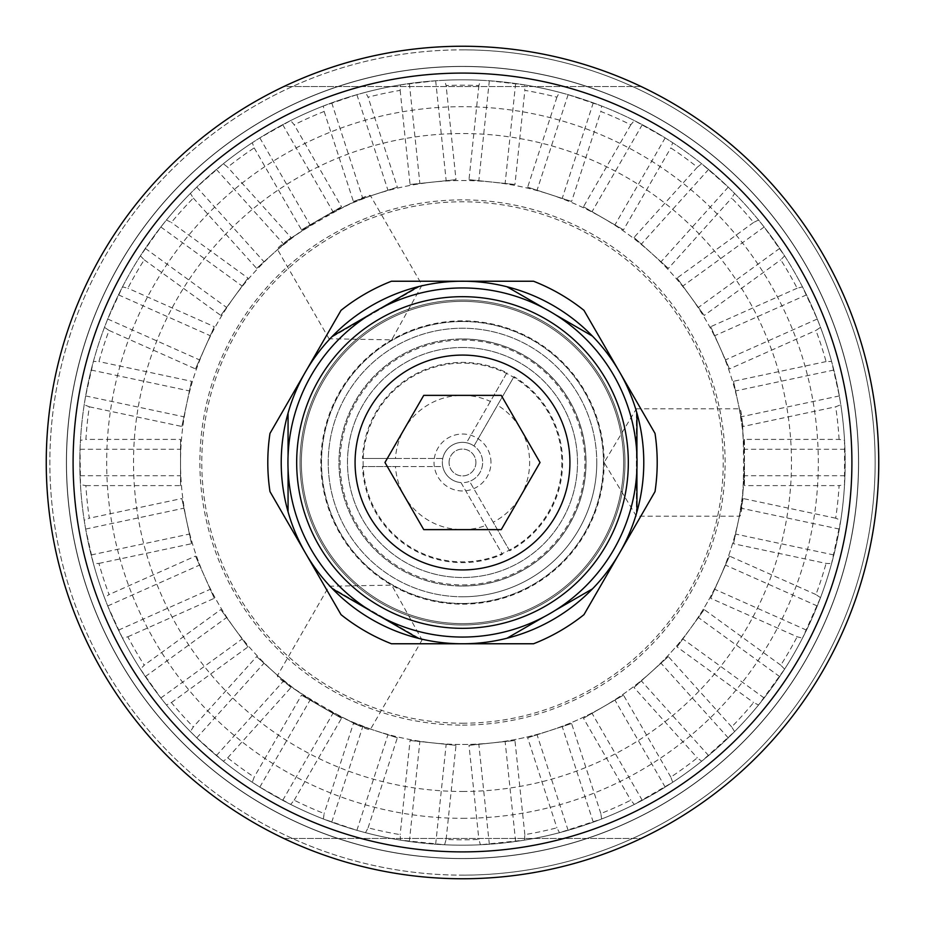 <?xml version="1.0" encoding="UTF-8"?>
<svg xmlns="http://www.w3.org/2000/svg" width="925" height="925" viewBox="0 0 925 925"><rect width="100%" height="100%" fill="white"/><g stroke="black" fill="none" stroke-linecap="round" stroke-linejoin="round"><path stroke-width="0.69" stroke-dasharray="4.62 3.47" d="M462.5 66.508A395.993 395.993 0 0 1 805.444 660.496A395.993 395.993 0 0 1 119.556 660.496A395.993 395.993 0 0 1 462.5 66.508A395.993 395.993 0 0 0 119.556 660.496A395.993 395.993 0 0 0 805.444 660.496A395.993 395.993 0 0 0 462.5 66.508A395.993 395.993 0 0 0 119.556 660.496A395.993 395.993 0 0 0 805.444 660.496A395.993 395.993 0 0 0 462.5 66.508A395.993 395.993 0 0 1 805.444 660.496A395.993 395.993 0 0 1 119.556 660.496A395.993 395.993 0 0 1 462.5 66.508M384.973 462.5L423.743 395.368L501.257 395.368L540.027 462.5L501.257 529.632L423.743 529.632L384.973 462.5M462.5 603.493A140.993 140.993 0 0 0 603.493 462.5A140.993 140.993 0 0 0 462.5 321.507A140.993 140.993 0 0 0 321.507 462.5A140.993 140.993 0 0 0 462.5 603.493M596.775 462.5A134.275 134.275 0 0 1 462.5 596.775A134.275 134.275 0 0 1 328.225 462.5A134.275 134.275 0 0 1 462.5 328.225A134.275 134.275 0 0 1 596.775 462.5M462.5 355.084A107.416 107.416 0 0 1 555.532 516.208A107.416 107.416 0 0 1 369.468 516.208A107.416 107.416 0 0 1 462.5 355.084M288.068 511.837L288.068 413.163A181.265 181.265 0 0 1 619.484 371.862L655.016 433.397A194.701 194.701 0 0 1 655.016 491.603L583.964 614.663A194.701 194.701 0 0 1 533.552 643.765L391.448 643.765A194.701 194.701 0 0 1 341.036 614.663L305.516 553.138A181.265 181.265 0 0 1 305.516 371.862L341.036 310.337A194.701 194.701 0 0 1 391.448 281.235L533.552 281.235A194.701 194.701 0 0 1 583.964 310.337L619.484 371.862A181.265 181.265 0 0 1 462.5 643.765A181.265 181.265 0 0 1 305.516 553.138L269.984 491.603A194.701 194.701 0 0 1 269.984 433.397L305.516 371.862A181.265 181.265 0 0 1 332.561 336.11L418.007 286.773A181.265 181.265 0 0 1 506.993 286.773L592.439 336.11A181.265 181.265 0 0 1 636.932 413.163L636.932 511.837A181.265 181.265 0 0 1 592.439 588.89L506.993 638.227A181.265 181.265 0 0 1 418.007 638.227L332.561 588.89A181.265 181.265 0 0 1 288.068 511.837M462.5 586.034A123.534 123.534 0 0 0 569.488 400.733A123.534 123.534 0 0 0 355.512 400.733A123.534 123.534 0 0 0 462.5 586.034A123.534 123.534 0 0 1 338.966 462.5A123.534 123.534 0 0 1 462.5 338.966A123.534 123.534 0 0 1 586.034 462.5A123.534 123.534 0 0 1 462.5 586.034M462.5 628.329A165.829 165.829 0 0 0 606.106 379.585A165.829 165.829 0 0 0 318.894 379.585A165.829 165.829 0 0 0 462.5 628.329M462.5 637.059A174.559 174.559 0 0 0 613.668 375.226A174.559 174.559 0 0 0 311.332 375.226A174.559 174.559 0 0 0 462.5 637.059A174.559 174.559 0 0 0 613.668 375.226A174.559 174.559 0 0 0 311.332 375.226A174.559 174.559 0 0 0 462.5 637.059M288.068 469.218L288.068 455.782M381.1 616.917L369.468 610.199M369.468 314.801L381.1 308.083M555.532 610.199L543.9 616.917M636.932 455.782L636.932 469.218M543.9 308.083L555.532 314.801M462.5 596.775A134.275 134.275 0 0 0 578.784 395.368A134.275 134.275 0 0 0 346.216 395.368A134.275 134.275 0 0 0 462.5 596.775M449.076 462.5A13.424 13.424 0 0 1 462.5 449.076A13.424 13.424 0 0 1 475.924 462.5A13.424 13.424 0 0 1 462.5 475.924A13.424 13.424 0 0 1 449.076 462.5M490.967 462.5A28.467 28.467 0 0 0 448.267 437.849A28.467 28.467 0 0 0 448.267 487.151A28.467 28.467 0 0 0 490.967 462.5M475.924 462.5A13.424 13.424 0 0 1 455.782 474.132A13.424 13.424 0 0 1 455.782 450.868A13.424 13.424 0 0 1 475.924 462.5M462.5 339.036A123.464 123.464 0 0 1 585.964 462.5A123.464 123.464 0 0 1 462.5 585.964A123.464 123.464 0 0 1 339.036 462.5A123.464 123.464 0 0 1 462.5 339.036M363.132 462.5A99.368 99.368 0 0 0 512.184 548.548A99.368 99.368 0 0 0 512.184 376.452A99.368 99.368 0 0 0 363.132 462.5M462.5 875.154A412.654 412.654 0 0 0 819.862 256.179A412.654 412.654 0 0 0 105.138 256.179A412.654 412.654 0 0 0 462.5 875.154M462.5 878.75A416.25 416.25 0 0 1 102.016 254.375A416.25 416.25 0 0 1 822.984 254.375A416.25 416.25 0 0 1 462.5 878.75A416.25 416.25 0 0 1 102.016 254.375A416.25 416.25 0 0 1 822.984 254.375A416.25 416.25 0 0 1 462.5 878.75A416.25 416.25 0 0 0 878.75 462.5A416.25 416.25 0 0 0 283.859 86.534L641.141 86.534A416.25 416.25 0 0 0 462.5 46.25M462.5 321.507A140.993 140.993 0 0 0 340.4 532.997A140.993 140.993 0 0 0 584.6 532.997A140.993 140.993 0 0 0 462.5 321.507M462.5 49.846A412.654 412.654 0 0 1 819.862 668.821A412.654 412.654 0 0 1 105.138 668.821A412.654 412.654 0 0 1 462.5 49.846M361.12 86.534L641.141 86.534A416.25 416.25 0 0 1 641.141 838.466L283.859 838.466A416.25 416.25 0 0 0 641.141 838.466L283.859 838.466A416.25 416.25 0 0 1 283.859 86.534L361.12 86.534A389.39 389.39 0 0 0 361.12 838.466M563.88 838.466A389.39 389.39 0 0 0 563.88 86.534M462.5 584.901A122.401 122.401 0 0 0 568.505 401.3A122.401 122.401 0 0 0 356.495 401.3A122.401 122.401 0 0 0 462.5 584.901M462.5 442.358A20.142 20.142 0 0 1 482.63 463.252A20.142 20.142 0 0 1 460.985 482.584A20.142 20.142 0 0 1 442.37 461.748A20.142 20.142 0 0 1 462.5 442.358M462.5 604.164A141.664 141.664 0 0 0 585.178 391.668A141.664 141.664 0 0 0 339.822 391.668A141.664 141.664 0 0 0 462.5 604.164M462.5 791.476A328.976 328.976 0 0 0 747.4 298.012A328.976 328.976 0 0 0 177.6 298.012A328.976 328.976 0 0 0 462.5 791.476M839.102 439.398A377.308 377.308 0 0 0 835.68 406.803L840.802 404.745L839.345 395.923L831.587 361.397L826.071 361.594A377.308 377.308 0 0 0 815.942 330.433L820.521 327.358L817.272 319.021L802.495 286.866L797.142 288.218A377.308 377.308 0 0 0 780.758 259.832L784.597 255.867L764.143 227.007L758.558 220.011L753.597 222.451A377.308 377.308 0 0 0 731.663 198.089L734.6 193.417L728.241 187.127L701.67 163.76L697.323 167.171A377.308 377.308 0 0 0 670.81 147.907L672.706 142.727L665.179 137.894L634.33 120.562L630.792 124.806A377.308 377.308 0 0 0 600.845 111.474L601.632 106.005L568.112 94.674L559.486 92.315L556.908 97.194A377.308 377.308 0 0 0 524.845 90.373L524.475 84.869L489.325 80.764L480.399 80.232L478.884 85.551A377.308 377.308 0 0 0 446.116 85.551L444.601 80.232L435.675 80.764L400.525 84.869L400.155 90.373A377.308 377.308 0 0 0 368.092 97.194L365.514 92.315L356.888 94.674L323.368 106.005L324.155 111.474A377.308 377.308 0 0 0 294.208 124.806L290.67 120.562L259.821 137.894L252.294 142.727L254.19 147.907A377.308 377.308 0 0 0 227.677 167.171L223.33 163.76L196.759 187.127L190.4 193.417L193.337 198.089A377.308 377.308 0 0 0 171.403 222.451L166.442 220.011L160.858 227.007L140.403 255.867L144.242 259.832A377.308 377.308 0 0 0 127.858 288.218L122.505 286.866L107.728 319.021L104.479 327.358L109.057 330.433A377.308 377.308 0 0 0 98.929 361.594L93.413 361.397L85.655 395.923L84.198 404.745L89.32 406.803A377.308 377.308 0 0 0 85.898 439.398L80.463 440.346L80.047 449.272L80.463 484.654L85.898 485.602A377.308 377.308 0 0 0 89.32 518.197L84.198 520.255L85.655 529.077L93.413 563.602L98.929 563.406A377.308 377.308 0 0 0 109.057 594.567L104.479 597.643L107.728 605.979L122.505 638.134L127.858 636.782A377.308 377.308 0 0 0 144.242 665.168L140.403 669.133L160.858 697.993L166.442 704.989L171.403 702.549A377.308 377.308 0 0 0 193.337 726.911L190.4 731.582L196.759 737.872L223.33 761.24L227.677 757.829A377.308 377.308 0 0 0 254.19 777.093L252.294 782.272L259.821 787.106L290.67 804.438L294.208 800.194A377.308 377.308 0 0 0 324.155 813.526L323.368 818.995L356.888 830.326L365.514 832.685L368.092 827.806A377.308 377.308 0 0 0 400.155 834.628L400.525 840.131L444.601 844.768A382.684 382.684 0 0 0 793.916 271.164A382.684 382.684 0 0 0 131.084 271.164A382.684 382.684 0 0 0 462.5 845.184A382.684 382.684 0 0 0 793.916 271.164A382.684 382.684 0 0 0 131.084 271.164A382.684 382.684 0 0 0 462.5 845.184A382.684 382.684 0 0 0 793.916 271.164A382.684 382.684 0 0 0 131.084 271.164A382.684 382.684 0 0 0 462.5 845.184A382.684 382.684 0 0 0 793.916 271.164A382.684 382.684 0 0 0 131.084 271.164A382.684 382.684 0 0 0 462.5 845.184A382.684 382.684 0 0 0 793.916 271.164A382.684 382.684 0 0 0 131.084 271.164A382.684 382.684 0 0 0 480.399 844.768L524.475 840.131A382.684 382.684 0 0 0 559.486 832.685L601.632 818.995A382.684 382.684 0 0 0 634.33 804.438L672.706 782.272A382.684 382.684 0 0 0 701.67 761.24L734.6 731.582A382.684 382.684 0 0 0 758.558 704.989L784.597 669.133A382.684 382.684 0 0 0 802.495 638.134L820.521 597.643A382.684 382.684 0 0 0 831.587 563.602L840.802 520.255L835.68 518.197A377.308 377.308 0 0 0 839.102 485.602L844.537 484.654L844.537 440.346L839.102 439.398L744.475 439.398L744.475 462.5A281.975 281.975 0 0 0 186.688 403.878A281.975 281.975 0 0 0 720.101 577.188A281.975 281.975 0 0 0 744.475 462.5L744.475 485.602L839.102 485.602M462.5 858.608A396.108 396.108 0 0 0 805.536 264.446A396.108 396.108 0 0 0 119.464 264.446A396.108 396.108 0 0 0 462.5 858.608A396.108 396.108 0 0 0 805.536 264.446A396.108 396.108 0 0 0 119.464 264.446A396.108 396.108 0 0 0 462.5 858.608A396.108 396.108 0 0 0 805.536 264.446A396.108 396.108 0 0 0 119.464 264.446A396.108 396.108 0 0 0 462.5 858.608A396.108 396.108 0 0 0 805.536 264.446A396.108 396.108 0 0 0 119.464 264.446A396.108 396.108 0 0 0 462.5 858.608M462.5 744.475A281.975 281.975 0 0 0 706.7 321.507A281.975 281.975 0 0 0 218.3 321.507A281.975 281.975 0 0 0 462.5 744.475M370.613 729.085L349.951 721.038L321.565 706.735L293.93 688.547L277.581 675.377C271.915 678.592 370.659 735.606 370.613 729.085L422.066 639.938L329.046 586.23L422.066 639.938L391.691 585.143L329.046 586.23L277.581 675.377M277.581 249.623L294.878 235.759L321.449 218.335L351.026 203.5L370.613 195.915C370.647 189.405 271.904 246.42 277.581 249.623L329.046 338.77L422.066 285.062L329.046 338.77L391.691 339.857L422.066 285.062L370.613 195.915M739.318 408.792L742.683 430.703L744.475 462.431L742.544 495.453L739.318 516.208C744.937 519.503 744.937 405.485 739.318 408.792L636.388 408.792L636.388 516.208L636.388 408.792L604.118 462.5L636.388 516.208L739.318 516.208M493.175 522.22L469.576 481.358A20.142 20.142 0 0 0 473.982 445.954L513.988 376.648A100.108 100.108 0 0 1 509.675 550.803L493.175 522.22A67.132 67.132 0 0 0 497.5 405.208M395.484 466.535L442.763 466.535A20.142 20.142 0 0 0 460.985 482.584L502.402 554.318A100.108 100.108 0 0 1 362.473 466.535L395.484 466.535A67.132 67.132 0 0 0 485.752 525.481M506.923 372.787L490.377 401.427A67.132 67.132 0 0 0 395.484 458.476L362.473 458.476A100.108 100.108 0 0 1 506.923 372.787L466.512 442.763A20.142 20.142 0 0 0 442.763 458.476L362.473 458.476M362.473 466.535L442.763 466.535A20.142 20.142 0 0 1 442.763 458.476L395.484 458.476M509.675 550.803L469.576 481.358A20.142 20.142 0 0 1 460.985 482.584L502.402 554.318M490.377 401.427L466.512 442.763A20.142 20.142 0 0 1 473.982 445.954L513.988 376.648M835.68 518.197L743.122 498.529L733.513 543.727L826.071 563.406L831.587 563.602M820.521 597.643L815.942 594.567A377.308 377.308 0 0 0 826.071 563.406M815.942 594.567L729.49 556.087L710.701 598.302L797.142 636.782L802.495 638.134M744.475 439.398L744.475 485.602M840.802 520.255A382.684 382.684 0 0 0 844.537 484.654M784.597 669.133L780.758 665.168A377.308 377.308 0 0 0 797.142 636.782M734.6 731.582L731.663 726.911A377.308 377.308 0 0 0 753.597 702.549L758.558 704.989M672.706 782.272L670.81 777.093A377.308 377.308 0 0 0 697.323 757.829L701.67 761.24M601.632 818.995L600.845 813.526A377.308 377.308 0 0 0 630.792 800.194L634.33 804.438M524.475 840.131L524.845 834.628A377.308 377.308 0 0 0 556.908 827.806L559.486 832.685M444.601 844.768L446.116 839.449A377.308 377.308 0 0 0 478.884 839.449L480.399 844.768M365.514 832.685A382.684 382.684 0 0 0 400.525 840.131M290.67 804.438A382.684 382.684 0 0 0 323.368 818.995M223.33 761.24A382.684 382.684 0 0 0 252.294 782.272M166.442 704.989A382.684 382.684 0 0 0 190.4 731.582M122.505 638.134A382.684 382.684 0 0 0 140.403 669.133M93.413 563.602A382.684 382.684 0 0 0 104.479 597.643M80.463 484.654A382.684 382.684 0 0 0 84.198 520.255M84.198 404.745A382.684 382.684 0 0 0 80.463 440.346M104.479 327.358A382.684 382.684 0 0 0 93.413 361.397M140.403 255.867A382.684 382.684 0 0 0 122.505 286.866M190.4 193.417A382.684 382.684 0 0 0 166.442 220.011M252.294 142.727A382.684 382.684 0 0 0 223.33 163.76M323.368 106.005A382.684 382.684 0 0 0 290.67 120.562M400.525 84.869A382.684 382.684 0 0 0 365.514 92.315M480.399 80.232A382.684 382.684 0 0 0 444.601 80.232M559.486 92.315A382.684 382.684 0 0 0 524.475 84.869M634.33 120.562A382.684 382.684 0 0 0 601.632 106.005M701.67 163.76A382.684 382.684 0 0 0 672.706 142.727M758.558 220.011A382.684 382.684 0 0 0 734.6 193.417M802.495 286.866A382.684 382.684 0 0 0 784.597 255.867M831.587 361.397A382.684 382.684 0 0 0 820.521 327.358M844.537 440.346A382.684 382.684 0 0 0 840.802 404.745M780.758 665.168L704.202 609.552L677.042 646.933L753.597 702.549M731.663 726.911L668.347 656.588L651.177 672.047L634.007 687.506L697.323 757.829M670.81 777.093L623.496 695.149L583.478 718.251L630.792 800.194M600.845 813.526L571.604 723.535L527.666 737.815L556.908 827.806M524.845 834.628L514.947 740.52L468.998 745.342L478.884 839.449M446.116 839.449L456.002 745.342L410.053 740.52L400.155 834.628M368.092 827.806L397.334 737.815L353.396 723.535L324.155 813.526M294.208 800.194L341.522 718.251L301.504 695.149L254.19 777.093M227.677 757.829L290.993 687.506L256.653 656.588L193.337 726.911M171.403 702.549L247.958 646.933L220.798 609.552L144.242 665.168M127.858 636.782L214.299 598.302L195.51 556.087L109.057 594.567M98.929 563.406L191.487 543.727L186.688 521.122L181.878 498.529L89.32 518.197M85.898 485.602L180.525 485.602L180.525 439.398L85.898 439.398M89.32 406.803L181.878 426.471L186.688 403.878L191.487 381.273L98.929 361.594M109.057 330.433L195.51 368.913L214.299 326.698L127.858 288.218M144.242 259.832L220.798 315.448L247.958 278.067L171.403 222.451M193.337 198.089L256.653 268.412L273.823 252.953L290.993 237.494L227.677 167.171M254.19 147.907L301.504 229.851L341.522 206.749L294.208 124.806M324.155 111.474L353.396 201.465L397.334 187.185L368.092 97.194M400.155 90.373L410.053 184.48L456.002 179.658L446.116 85.551M478.884 85.551L468.998 179.658L514.947 184.48L524.845 90.373M556.908 97.194L527.666 187.185L571.604 201.465L600.845 111.474M630.792 124.806L583.478 206.749L623.496 229.851L670.81 147.907M697.323 167.171L634.007 237.494L651.177 252.953L668.347 268.412L731.663 198.089M753.597 222.451L677.042 278.067L704.202 315.448L780.758 259.832M797.142 288.218L710.701 326.698L729.49 368.913L815.942 330.433M826.071 361.594L733.513 381.273L738.312 403.878L743.122 426.471L835.68 406.803M733.513 381.273L743.122 426.471M710.701 326.698L729.49 368.913M677.042 278.067L704.202 315.448M634.007 237.494L668.347 268.412M583.478 206.749L623.496 229.851M527.666 187.185L571.604 201.465M468.998 179.658L514.947 184.48M410.053 184.48L456.002 179.658M353.396 201.465L397.334 187.185M301.504 229.851L341.522 206.749M256.653 268.412L290.993 237.494M220.798 315.448L247.958 278.067M195.51 368.913L214.299 326.698M181.878 426.471L191.487 381.273M180.525 485.602L180.525 439.398M191.487 543.727L181.878 498.529M214.299 598.302L195.51 556.087M247.958 646.933L220.798 609.552M290.993 687.506L256.653 656.588M341.522 718.251L301.504 695.149M397.334 737.815L353.396 723.535M456.002 745.342L410.053 740.52M514.947 740.52L468.998 745.342M571.604 723.535L527.666 737.815M623.496 695.149L583.478 718.251M668.347 656.588L634.007 687.506M704.202 609.552L677.042 646.933M729.49 556.087L710.701 598.302M743.122 498.529L733.513 543.727M462.5 347.476A115.024 115.024 0 0 1 562.111 520.012A115.024 115.024 0 0 1 362.889 520.012A115.024 115.024 0 0 1 462.5 347.476A115.024 115.024 0 0 0 362.889 520.012A115.024 115.024 0 0 0 562.111 520.012A115.024 115.024 0 0 0 462.5 347.476M462.5 347.499A115.001 115.001 0 0 0 362.901 520A115.001 115.001 0 0 0 562.099 520A115.001 115.001 0 0 0 462.5 347.499A115.001 115.001 0 0 1 562.099 520A115.001 115.001 0 0 1 362.901 520A115.001 115.001 0 0 1 462.5 347.499M462.5 300.024A162.476 162.476 0 0 1 624.976 462.5A162.476 162.476 0 0 1 462.5 624.976A162.476 162.476 0 0 1 300.024 462.5A162.476 162.476 0 0 1 462.5 300.024M462.5 301.377A161.123 161.123 0 0 0 301.377 462.5A161.123 161.123 0 0 0 462.5 623.623A161.123 161.123 0 0 0 623.623 462.5A161.123 161.123 0 0 0 462.5 301.377M462.5 624.976A162.476 162.476 0 0 0 603.204 381.262A162.476 162.476 0 0 0 321.796 381.262A162.476 162.476 0 0 0 462.5 624.976M462.5 623.623A161.123 161.123 0 0 0 602.036 381.933A161.123 161.123 0 0 0 322.964 381.933A161.123 161.123 0 0 0 462.5 623.623M462.5 723.223A260.723 260.723 0 0 0 688.293 332.144A260.723 260.723 0 0 0 236.708 332.144A260.723 260.723 0 0 0 462.5 723.223M462.5 725.119A262.619 262.619 0 0 0 689.934 331.185A262.619 262.619 0 0 0 235.066 331.185A262.619 262.619 0 0 0 462.5 725.119M462.5 818.324A355.824 355.824 0 0 0 770.652 284.588A355.824 355.824 0 0 0 154.348 284.588A355.824 355.824 0 0 0 462.5 818.324M844.953 449.272L744.475 449.272M844.953 475.728L744.475 475.728M833.841 370.046L735.56 390.94M839.345 395.923L741.064 416.805M806.507 294.867L714.724 335.729M817.272 319.021L725.478 359.894M764.143 227.007L682.847 286.056M779.683 248.397L698.398 307.458M708.585 169.437L641.349 244.108M728.241 187.127L661.005 261.798M642.274 124.678L592.035 211.686M665.179 137.894L614.94 224.914M568.112 94.674L537.055 190.238M593.26 102.848L562.215 198.412M489.325 80.764L478.826 180.687M515.63 83.527L505.131 183.451M409.37 83.527L419.869 183.451M435.675 80.764L446.174 180.687M331.74 102.848L362.785 198.412M356.888 94.674L387.945 190.238M259.821 137.894L310.06 224.914M282.726 124.678L332.965 211.686M196.759 187.127L263.995 261.798M216.415 169.437L283.651 244.108M145.317 248.397L226.602 307.458M160.858 227.007L242.153 286.056M107.728 319.021L199.523 359.894M118.493 294.867L210.276 335.729M85.655 395.923L183.936 416.805M91.159 370.046L189.44 390.94M80.047 475.728L180.525 475.728M80.047 449.272L180.525 449.272M91.159 554.954L189.44 534.06M85.655 529.077L183.936 508.195M118.493 630.133L210.276 589.271M107.728 605.979L199.523 565.106M160.858 697.993L242.153 638.944M145.317 676.603L226.602 617.542M216.415 755.563L283.651 680.893M196.759 737.872L263.995 663.202M282.726 800.322L332.965 713.314M259.821 787.106L310.06 700.086M356.888 830.326L387.945 734.762M331.74 822.152L362.785 726.587M435.675 844.236L446.174 744.313M409.37 841.472L419.869 741.549M515.63 841.472L505.131 741.549M489.325 844.236L478.826 744.313M593.26 822.152L562.215 726.587M568.112 830.326L537.055 734.762M665.179 787.106L614.94 700.086M642.274 800.322L592.035 713.314M728.241 737.872L661.005 663.202M708.585 755.563L641.349 680.893M779.683 676.603L698.398 617.542M764.143 697.993L682.847 638.944M817.272 605.979L725.478 565.106M806.507 630.133L714.724 589.271M839.345 529.077L741.064 508.195M833.841 554.954L735.56 534.06"/><path stroke-width="1.39" d="M540.027 462.5L501.257 529.632L423.743 529.632L384.973 462.5L423.743 395.368L501.257 395.368L540.027 462.5M462.5 355.084A107.416 107.416 0 0 1 555.532 516.208A107.416 107.416 0 0 1 369.468 516.208A107.416 107.416 0 0 1 462.5 355.084M288.068 511.837A181.265 181.265 0 0 1 592.439 336.11A181.265 181.265 0 0 1 418.007 638.227A181.265 181.265 0 0 1 288.068 511.837L288.068 469.218M269.984 491.603L341.036 614.663A194.701 194.701 0 0 0 391.448 643.765L533.552 643.765A194.701 194.701 0 0 0 583.964 614.663L655.016 491.603A194.701 194.701 0 0 0 655.016 433.397L583.964 310.337A194.701 194.701 0 0 0 533.552 281.235L391.448 281.235A194.701 194.701 0 0 0 341.036 310.337L269.984 433.397A194.701 194.701 0 0 0 269.984 491.603M462.5 637.059A174.559 174.559 0 0 0 613.668 375.226A174.559 174.559 0 0 0 311.332 375.226A174.559 174.559 0 0 0 462.5 637.059A174.559 174.559 0 0 0 613.668 375.226A174.559 174.559 0 0 0 311.332 375.226A174.559 174.559 0 0 0 462.5 637.059M288.068 455.782L288.068 413.163M418.007 638.227L381.1 616.917M369.468 610.199L332.561 588.89M332.561 336.11L369.468 314.801M381.1 308.083L418.007 286.773M592.439 588.89L555.532 610.199M543.9 616.917L506.993 638.227M636.932 413.163L636.932 455.782M636.932 469.218L636.932 511.837M506.993 286.773L543.9 308.083M555.532 314.801L592.439 336.11M462.5 851.89A389.39 389.39 0 0 1 125.268 267.799A389.39 389.39 0 0 1 799.732 267.799A389.39 389.39 0 0 1 462.5 851.89M462.5 878.75A416.25 416.25 0 0 0 822.984 254.375A416.25 416.25 0 0 0 102.016 254.375A416.25 416.25 0 0 0 462.5 878.75A416.25 416.25 0 0 1 102.016 254.375A416.25 416.25 0 0 1 822.984 254.375A416.25 416.25 0 0 1 462.5 878.75A416.25 416.25 0 0 1 46.25 462.5A416.25 416.25 0 0 1 462.5 46.25M462.5 628.329A165.829 165.829 0 0 0 606.106 379.585A165.829 165.829 0 0 0 318.894 379.585A165.829 165.829 0 0 0 462.5 628.329"/></g></svg>
